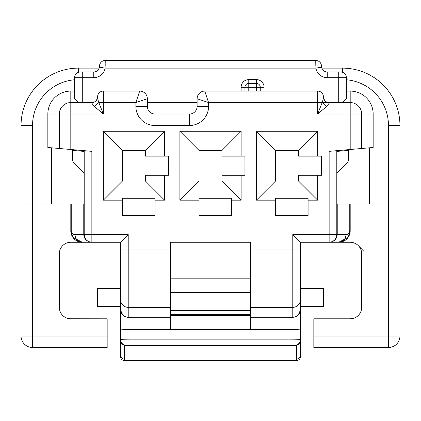 <?xml version="1.0" encoding="UTF-8"?>
<svg xmlns="http://www.w3.org/2000/svg" width="421" height="421" viewBox="0 0 421 421"><rect width="100%" height="100%" fill="white"/><g stroke="black" fill="none" stroke-linecap="round" stroke-linejoin="round"><path stroke-width="0.63" d="M358.708 246.038L364.044 251.5M361.671 253.374L361.676 307.325A11.483 11.483 0 0 1 350.193 318.808L313.834 318.808L313.834 336.032L399.95 336.032L399.95 125.532L399.95 203.99L336.8 203.99M361.528 251.905L361.465 251.542M360.818 249.379L360.665 249.032M361.676 253.742A11.483 11.483 0 0 0 350.193 242.264L338.716 242.264A11.483 11.483 0 0 0 350.193 230.782L350.193 203.99L350.193 230.782L348.12 237.37L338.716 242.264A7.657 7.225 -90 0 0 345.941 234.608C347.804 234.834 349.077 233.56 349.767 230.782L349.767 203.99M336.8 150.671L336.8 234.608A7.657 7.657 0 0 1 329.143 242.264L300.441 242.264L300.441 299.699A7.657 7.652 180 0 1 292.784 307.346L250.684 307.346L250.684 314.313L170.316 314.313L170.316 242.264L250.684 242.264L250.684 307.346M250.684 317.702L250.684 329.575L170.316 329.575L170.316 315.639L244.943 315.434L250.684 315.639L250.684 317.702L288.959 317.702L292.784 317.255L292.784 234.608L337.232 234.608C336.7 239.302 334.006 241.854 329.143 242.264L338.716 242.264C341.668 242.317 349.419 240.649 350.193 230.782L349.767 230.782M70.881 232.082A11.483 11.483 0 0 1 70.807 230.782L72.917 237.412L82.284 242.264C79.159 242.88 71.017 239.296 70.807 230.782L70.807 203.99L32.533 203.99L32.533 347.514L107.166 347.514L107.166 318.808L70.807 318.808A11.483 11.483 0 0 1 59.324 307.325L59.324 253.742A11.483 11.483 0 0 1 70.807 242.264L91.857 242.264A7.657 7.657 0 0 1 84.2 234.608L84.2 150.671M170.316 307.346L128.216 307.346A7.657 7.652 180 0 1 120.559 299.699L120.559 242.264L91.857 242.264C86.852 241.733 84.158 239.181 83.768 234.608L128.216 234.608L128.216 249.974L170.316 249.974M120.559 299.699L120.559 356.708A3.826 3.826 -0 0 0 124.384 360.534L296.616 360.534A3.826 3.826 -0 0 0 300.441 356.708L300.441 306.209M292.784 317.255A7.657 7.652 -0 0 0 300.441 309.609L300.441 299.699M300.441 288.527L300.441 306.625L323.407 306.625L323.407 288.527L300.441 288.527M300.441 355.371C300.089 357.739 298.81 358.971 296.616 359.066L296.616 345.346A5.741 5.736 -0 0 1 294.7 345.678L294.7 345.278L288.959 345.078L132.041 345.078L132.041 339.137L288.959 339.137L288.959 329.575L250.684 329.575M120.559 355.371C120.911 357.739 122.19 358.971 124.384 359.066L296.616 359.066L296.616 360.534M120.559 306.625L120.559 288.527L97.593 288.527L97.593 306.625L120.559 306.625M120.559 309.698L120.559 306.209M170.316 317.702L132.041 317.702L127.742 317.334L125.479 316.776L122.821 315.045L120.585 310.261M300.441 329.975A11.483 0.4 180 0 0 288.959 329.575L288.959 317.702L294.058 317.202L295.521 316.776L298.179 315.05L300.415 310.224M91.857 242.264L91.857 151.339L59.324 148.492L59.324 114.049A11.483 11.483 0 0 1 70.807 102.566L91.857 102.566C91.399 102.608 92.215 103.887 94.309 106.392L98.824 102.566L103.334 114.049L70.807 114.049L70.807 149.497M350.193 149.497L350.193 114.049L317.666 114.049L326.691 106.392C328.785 103.887 329.601 102.608 329.143 102.566L350.193 102.566A11.483 11.483 0 0 1 361.676 114.049L361.676 148.492L329.143 151.339L329.143 242.264M179.883 131.273L179.883 200.164L199.017 200.164L199.017 215.473L231.55 215.473L231.55 200.164L241.117 200.164L241.117 175.283L221.983 175.283L221.983 181.025L199.017 181.025L199.017 150.408L179.883 131.273L241.117 131.273L241.117 156.149L244.943 156.149L244.943 175.283L241.117 175.283M103.334 131.273L103.334 200.164L122.474 200.164L122.474 215.473L155.007 215.473L155.007 200.164L164.574 200.164L164.574 175.283L145.434 175.283L145.434 181.025L122.474 181.025L122.474 150.408L103.334 131.273L164.574 131.273L164.574 156.149L168.4 156.149L168.4 175.283L164.574 175.283M256.426 200.164L275.566 200.164L275.566 215.473L308.093 215.473L308.093 200.164L317.666 200.164L317.666 175.283L298.526 175.283L298.526 181.025L275.566 181.025L256.426 200.164L256.426 131.273L317.666 131.273L317.666 156.149L321.491 156.149L321.491 175.283L317.666 175.283M120.559 242.264L128.216 234.608M87.615 240.98L86.984 240.512M86.421 239.996L85.984 239.517M84.847 237.686L84.2 234.608M70.981 232.792A11.483 11.483 0 0 0 77.327 241.133M77.853 241.375A11.483 11.483 0 0 0 78.927 241.759M79.806 241.991A11.483 11.483 0 0 0 80.464 242.117M80.711 242.154A11.483 11.483 0 0 0 81 242.191M82.284 242.264L82.284 242.264A7.657 7.225 90 0 1 75.059 234.608L83.768 234.608L83.768 203.99L70.807 203.99L70.807 230.782L71.233 230.782C71.923 233.56 73.196 234.834 75.059 234.608M84.2 203.99L83.768 203.99M21.05 125.532A57.409 57.409 0 0 1 78.459 68.123L99.182 68.123L78.459 68.123A57.409 57.409 0 0 0 21.05 125.532L32.533 125.532L32.533 203.99L21.05 203.99L21.05 125.532L21.05 336.032L107.166 336.032M336.8 151.413L348.283 150.408L348.283 160.306A3.826 3.826 0 0 1 347.162 163.011L337.921 172.252A3.826 3.826 0 0 1 336.8 173.026M84.2 173.026A3.826 3.826 0 0 1 83.079 172.252L73.838 163.011A3.826 3.826 0 0 1 72.717 160.306L72.717 150.408L84.2 151.413M147.35 102.566L197.107 102.566M326.691 106.392L322.176 102.566L317.666 114.049L317.666 102.566L208.584 102.566L204.759 91.083L317.666 91.083A5.741 5.741 10.2 0 1 323.407 96.825C323.717 97.146 323.307 99.056 322.176 102.566L342.541 102.566L346.367 98.74L342.541 102.566L350.193 102.566L350.193 91.083A22.966 22.966 0 0 1 373.159 114.049L373.159 147.487L361.676 148.492M105.192 65.06L105.087 68.123A11.483 11.483 0 0 1 93.767 77.69L74.633 77.69L74.633 98.74L78.459 102.566L70.807 102.566L70.807 114.049L47.841 114.049A22.966 22.966 0 0 1 70.807 91.083L74.633 91.083M342.541 72.275L342.541 68.123L321.818 68.123L342.541 68.123A57.409 57.409 0 0 1 399.95 125.532L388.467 125.532A45.926 45.926 0 0 0 346.367 79.764M369.333 147.824L369.333 203.99M51.667 203.99L51.667 147.824M47.841 114.049L47.841 147.487L59.324 148.492M197.107 98.74L208.584 102.566L208.584 106.392A19.134 19.134 0 0 1 189.45 125.532L155.007 125.532A19.134 19.134 0 0 1 135.867 106.392L135.867 102.566L147.35 98.74L147.35 106.392A7.657 7.657 0 0 0 155.007 114.049L189.45 114.049A7.657 7.657 0 0 0 197.107 106.392L197.107 98.74A7.657 7.657 0 0 1 204.759 91.083M244.943 91.083L244.943 87.258A3.826 3.826 0 0 1 248.774 83.432L256.426 83.432A3.826 3.826 0 0 1 260.257 87.258L260.257 91.083M333.721 240.744L331.59 241.859M313.834 336.032L313.834 347.514L388.467 347.514L388.467 125.532M399.95 336.032A11.483 11.483 -118.3 0 1 388.467 347.514A11.483 11.483 -118.3 0 0 399.95 336.032M353.114 318.429L350.193 318.808L313.834 318.808M353.408 318.35L355.245 317.639M356.445 316.955L357.297 316.345M292.784 234.608L300.441 242.264M94.309 106.392L103.334 114.049L103.334 102.566L98.824 102.566C97.704 99.145 97.293 97.23 97.593 96.825L97.593 96.825C98.204 95.288 97.183 102.766 91.857 102.566A5.741 5.741 0 0 0 97.593 96.825L97.593 96.841A5.741 5.741 -89 0 1 103.334 91.083L103.334 102.566L135.867 102.566L139.693 91.083A7.657 7.657 0 0 1 147.35 98.74M103.334 91.083L139.693 91.083M32.533 347.514A11.483 11.483 118.3 0 1 21.05 336.032M107.166 318.808L69.839 318.765M60.903 247.932L60.74 248.222M63.697 316.345L64.56 316.96M65.75 317.634L67.576 318.344M67.881 318.429L70.807 318.808M74.633 77.69A5.741 5.741 -166.2 0 1 80.374 71.949L93.767 71.949L93.767 77.69A11.483 11.483 0 0 0 105.087 68.123L105.25 60.466L315.75 60.466L315.913 68.123L321.57 67.165L321.491 66.208L321.57 67.165A5.741 5.741 0 0 0 327.233 71.949L340.626 71.949A5.741 5.741 165.8 0 1 346.367 77.69L346.367 98.74M99.509 66.255L99.498 67.176M338.716 102.566L338.716 77.69L327.233 77.69A11.483 11.483 0 0 1 315.913 68.123L105.087 68.123L99.43 67.165A5.741 5.741 0 0 1 93.767 71.949A5.741 5.741 0 0 0 99.43 67.165L99.456 66.992M105.218 63.924L105.192 64.976M315.824 65.581L315.761 62.392M199.017 200.164L199.017 198.249L231.55 198.249L231.55 200.164M275.566 200.164L275.566 198.249L308.093 198.249L308.093 200.164M317.666 200.164L298.526 181.025M317.666 131.273L298.526 150.408L275.566 150.408L256.426 131.273M275.566 150.408L275.566 181.025M298.526 150.408L298.526 156.149L317.666 156.149M122.474 150.408L145.434 150.408L145.434 156.149L164.574 156.149M164.574 200.164L145.434 181.025M103.334 200.164L122.474 181.025M122.474 200.164L122.474 198.249L155.007 198.249L155.007 200.164M145.434 150.408L164.574 131.273M199.017 150.408L221.983 150.408L221.983 156.149L241.117 156.149M241.117 200.164L221.983 181.025M179.883 200.164L199.017 181.025M221.983 150.408L241.117 131.273M300.441 340.073C300.131 342.847 298.857 344.604 296.616 345.346M120.559 340.073C120.853 342.836 122.127 344.594 124.384 345.346A5.741 5.736 -0 0 0 126.3 345.678L294.7 345.678M124.384 345.346L124.384 360.534M170.316 329.575L132.041 329.575L132.041 317.702L128.216 317.255L128.216 249.974L120.559 249.974M250.684 292.569L170.316 292.569M170.316 310.472L250.684 310.472M120.559 309.609A7.657 7.652 -0 0 0 128.216 317.255M126.3 345.678L126.3 345.278A5.741 5.736 180 0 1 120.559 339.537A11.483 0.4 0 0 1 132.041 339.137L132.041 329.575A11.483 0.4 180 0 0 120.559 329.975M288.959 345.078L288.959 339.137A11.483 0.4 -0 0 1 300.441 339.537A5.741 5.736 180 0 1 294.7 345.278M250.684 249.974L300.441 249.974M71.233 203.99L71.233 230.782M82.284 71.949L82.284 102.566M241.117 91.083L241.117 87.258A7.657 7.657 0 0 1 248.774 79.601L256.426 79.601A7.657 7.657 0 0 1 264.083 87.258L264.083 91.083M78.459 68.123L78.459 72.275M346.367 91.083L350.193 91.083M32.533 125.532A45.926 45.926 0 0 1 74.633 79.764M70.807 91.083L70.807 102.566A11.483 11.483 0 0 0 59.324 114.049M323.407 96.825A5.741 5.741 0 0 0 329.143 102.566C323.791 102.761 322.802 95.262 323.407 96.825L323.407 96.825M322.176 102.566L317.666 102.566L317.666 91.083M373.159 114.049L350.193 114.049L350.193 102.566M264.083 87.258L241.117 87.258M248.774 79.601L248.774 91.083M256.426 91.083L256.426 79.601M244.943 87.258A3.826 3.826 0 0 1 248.774 83.432M256.426 83.432A3.826 3.826 0 0 1 260.257 87.258M337.232 203.99L337.232 234.608L345.941 234.608M197.107 106.392L208.584 106.392M189.45 125.532L189.45 114.049M155.007 114.049L155.007 125.532M135.867 106.392L147.35 106.392M346.367 77.69L338.716 77.69L338.716 71.949M327.233 71.949L327.233 77.69M315.75 60.466A5.741 5.741 0 0 1 321.491 66.208A5.741 5.741 0 0 0 315.75 60.466M99.509 66.208A5.741 5.741 0 0 1 105.25 60.466A5.741 5.741 0 0 0 99.509 66.208M126.3 345.278L132.041 345.078M170.316 278.802L250.684 278.802M336.8 234.608L336.558 236.528M336.405 237.028L336.111 237.781M334.8 239.765L333.6 240.833M350.193 318.808L351.172 318.765"/></g></svg>
